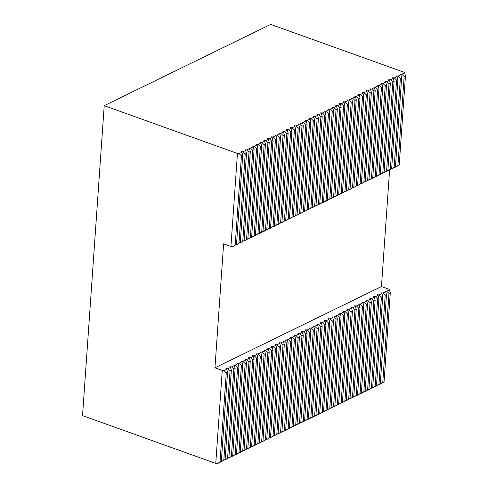 <?xml version="1.0" encoding="UTF-8"?>
<svg xmlns="http://www.w3.org/2000/svg" width="488" height="488" viewBox="0 0 488 488"><rect width="100%" height="100%" fill="white"/><g stroke="black" fill="none" stroke-linecap="round" stroke-linejoin="round"><path stroke-width="0.73" d="M286.639 129.454L288.335 129.637L290.628 131.827L284.4 220.942L281.832 222.626L285.706 220.301L291.94 131.187L291.104 128.283L290.415 127.612L292.117 127.789L294.41 129.979L288.182 219.094L285.614 220.777L289.494 218.453L295.722 129.344L294.886 126.441L294.203 125.764L295.905 125.941L298.199 128.137L291.964 217.245L289.402 218.929L293.276 216.605L299.51 127.496L298.668 124.593L297.985 123.915L299.687 124.098L301.981 126.288L295.752 215.403L293.184 217.081L297.058 214.763L303.292 125.648L302.456 122.744L301.773 122.067L303.469 122.25L305.762 124.44L299.534 213.555L296.966 215.239L300.846 212.914L307.074 123.799L306.238 120.896L305.555 120.225L307.257 120.402L309.551 122.592L303.316 211.707L300.754 213.39L304.628 211.066L310.862 121.957L310.02 119.054L309.337 118.377L311.039 118.553L313.333 120.749L307.104 209.858L304.536 211.542L308.416 209.218L314.644 120.109L313.808 117.205L313.125 116.528L314.821 116.711L317.121 118.901L310.886 208.016L308.318 209.694L312.198 207.376L318.426 118.261L317.59 115.357L316.907 114.68L318.609 114.863L320.903 117.053L314.668 206.168L312.106 207.851L315.98 205.527L322.214 116.412L321.372 113.509L320.689 112.838L322.391 113.015L324.685 115.205L318.457 204.319L315.889 206.003L319.768 203.679L325.996 114.57L325.16 111.667L324.477 110.989L326.173 111.166L328.473 113.362L322.239 202.471L319.67 204.155L323.55 201.831L329.778 112.722L328.942 109.818L328.265 109.141L329.961 109.324L332.255 111.514L326.021 200.629L323.056 202.264M323.459 202.306L326.222 200.958L327.332 199.989L326.021 200.629M327.332 199.989L333.566 110.874L332.725 107.97L332.041 107.299L333.743 107.476L336.037 109.666L337.348 109.025L336.513 106.122L335.829 105.451L337.525 105.628L339.825 107.817L333.591 196.932L330.626 198.573M332.255 111.514L333.566 110.874M336.037 109.666L329.809 198.781L327.241 200.464L331.12 198.14L337.348 109.025M331.12 198.14L329.809 198.781M328.473 113.362L329.778 112.722M323.55 201.831L322.239 202.471M331.029 198.616L334.902 196.292L341.13 107.183L340.295 104.279L339.611 103.602L341.313 103.779L343.607 105.975L337.373 195.084L334.408 196.725M334.811 196.768L337.58 195.42L338.684 194.444L337.373 195.084M338.684 194.444L344.918 105.335L344.077 102.431L343.393 101.754L345.095 101.937L347.389 104.127L341.161 193.242L338.19 194.877M343.607 105.975L344.918 105.335M338.593 194.919L341.362 193.571L342.472 192.601L341.161 193.242M342.472 192.601L348.7 103.487L347.865 100.583L347.181 99.912L348.883 100.089L351.177 102.279L344.943 191.394L341.978 193.034M347.389 104.127L348.7 103.487M256.328 353.812L258.024 353.995L260.317 356.185L254.089 445.3L251.521 446.977L255.401 444.66L261.629 355.545L260.793 352.641L260.11 351.964L261.812 352.147L264.106 354.337L257.871 443.452L255.309 445.135L259.183 442.811L265.417 353.696L264.575 350.793L263.892 350.122L265.594 350.299L267.888 352.488L261.659 441.603L259.091 443.287L262.965 440.963L269.199 351.854L268.363 348.95L267.686 348.273L269.376 348.45L271.67 350.646L265.441 439.755L262.873 441.439L266.753 439.115L272.981 350.006L272.145 347.102L271.462 346.425L273.164 346.608L275.458 348.798L269.224 437.913L266.661 439.59L270.535 437.272L276.769 348.157L275.927 345.254L275.244 344.583L276.946 344.76L279.24 346.95L273.012 436.065L270.444 437.748L274.323 435.424L280.551 346.309L279.716 343.406L279.032 342.735L280.728 342.911L283.028 345.101L276.794 434.216L274.226 435.9L278.105 433.576L284.333 344.467L283.498 341.563L282.814 340.886L284.516 341.063L286.81 343.259L280.576 432.368L278.014 434.052L281.887 431.727L288.121 342.619L287.279 339.715L286.596 339.038L288.298 339.221L290.592 341.411L284.364 430.526L281.796 432.203L285.675 429.885L291.903 340.77L291.068 337.867L290.384 337.196L292.08 337.373L294.38 339.563L288.146 428.678L285.584 430.361L289.457 428.037L295.685 338.922L294.85 336.019L294.166 335.347L295.868 335.524L298.162 337.714L291.928 426.829L289.366 428.513L293.239 426.189L299.473 337.08L298.632 334.176L297.948 333.499L299.65 333.676L301.944 335.872L295.716 424.981L293.148 426.665L297.027 424.34L303.255 335.232L302.42 332.328L301.736 331.651L303.438 331.834L305.732 334.024L299.498 423.139L296.936 424.816L300.809 422.498L307.043 333.383L306.202 330.48L305.519 329.809L307.22 329.986L309.514 332.175L303.28 421.29L300.718 422.974L304.591 420.65L310.825 331.535L309.99 328.631L309.3 327.96L311.002 328.137L313.296 330.333L307.068 419.442L304.5 421.126L308.379 418.802L314.608 329.693L313.772 326.789L313.089 326.112L314.79 326.289L317.084 328.485L310.85 417.594L307.885 419.235M313.296 330.333L314.608 329.693M308.379 418.802L307.068 419.442M308.288 419.277L311.051 417.929L312.161 416.959L310.85 417.594M312.161 416.959L318.396 327.845L317.554 324.941L316.871 324.264L318.572 324.447L320.866 326.637L322.178 325.996L321.342 323.093L320.659 322.415L322.355 322.599L324.648 324.788L318.42 413.903L315.449 415.544M317.084 328.485L318.396 327.845M320.866 326.637L314.638 415.752L312.07 417.429L314.839 416.081L315.943 415.111L322.178 325.996M315.943 415.111L314.638 415.752M315.852 415.587L318.621 414.233L319.731 413.263L318.42 413.903M319.731 413.263L325.96 324.148L325.124 321.244L324.441 320.573L326.143 320.75L328.436 322.946L329.748 322.306L328.906 319.402L328.223 318.725L329.925 318.902L332.218 321.098L325.99 410.207L323.019 411.848M324.648 324.788L325.96 324.148M328.436 322.946L322.202 412.055L319.64 413.739L322.403 412.39L323.514 411.415L329.748 322.306M323.514 411.415L322.202 412.055M323.422 411.89L326.191 410.542L327.295 409.572L325.99 410.207M327.295 409.572L333.53 320.457L332.694 317.554L332.011 316.877L333.707 317.06L336 319.25L329.772 408.365L326.801 409.999M332.218 321.098L333.53 320.457M217.465 463.6L215.763 463.423L222.266 370.435L223.968 370.612L226.261 372.808L220.033 461.916L217.465 463.6L220.234 462.252L221.345 461.276L227.573 372.167L226.737 369.264L226.054 368.586L227.756 368.763L230.049 370.959L223.815 460.074L221.253 461.752L225.127 459.434L231.361 370.319L230.519 367.415L229.836 366.738L231.538 366.921L233.831 369.111L227.597 458.226L225.035 459.91L228.909 457.585L235.143 368.47L234.307 365.567L233.618 364.896L235.32 365.073L237.613 367.263L231.385 456.378L228.817 458.061L232.697 455.737L238.925 366.628L238.089 363.725L237.406 363.048L239.108 363.225L241.401 365.42L235.167 454.529L232.605 456.213L236.479 453.889L242.713 364.78L241.871 361.876L241.188 361.199L242.89 361.382L245.183 363.572L238.955 452.687L236.387 454.365L240.261 452.047L246.495 362.932L245.659 360.028L244.97 359.351L246.672 359.534L248.965 361.724L242.737 450.839L240.169 452.522L244.049 450.198L250.277 361.083L249.441 358.18L248.758 357.509L250.46 357.686L252.754 359.876L246.519 448.99L243.957 450.674L247.831 448.35L254.065 359.241L253.223 356.338L252.54 355.66L254.242 355.837L256.536 358.033L250.307 447.142L247.739 448.826L251.613 446.502L257.847 357.393L257.011 354.489L256.328 353.818M256.536 358.033L257.847 357.393M251.613 446.502L250.307 447.142M232.697 455.737L231.385 456.378M237.613 367.263L238.925 366.628M240.261 452.047L238.955 452.687M245.183 363.572L246.495 362.932M241.401 365.42L242.713 364.78M236.479 453.889L235.167 454.529M247.831 448.35L246.519 448.99M252.754 359.876L254.065 359.241M248.965 361.724L250.277 361.083M244.049 450.198L242.737 450.839M245.013 149.767L246.708 149.95L249.002 152.14L242.774 241.255L240.206 242.939L244.085 240.614L250.314 151.5L249.478 148.602L248.795 147.925L250.49 148.102L252.79 150.298L246.556 239.407L243.994 241.09L247.867 238.766L254.096 149.657L253.26 146.754L252.577 146.077L254.279 146.254L256.572 148.45L250.338 237.558L247.776 239.242L251.649 236.924L257.884 147.809L257.042 144.906L256.359 144.228L258.06 144.411L260.354 146.601L254.126 235.716L251.558 237.394L255.438 235.076L261.666 145.961L260.83 143.057L260.147 142.38L261.849 142.563L264.142 144.753L257.908 233.868L255.346 235.551L259.219 233.227L265.448 144.119L264.612 141.215L263.929 140.538L265.631 140.715L267.924 142.911L261.69 232.02L258.725 233.661M259.128 233.703L261.897 232.355L263.001 231.379L261.69 232.02M263.001 231.379L269.236 142.27L268.394 139.367L267.711 138.69L269.413 138.867L271.706 141.062L273.018 140.422L272.182 137.518L271.499 136.841L273.201 137.024L275.494 139.214L269.26 228.329L266.296 229.97M267.924 142.911L269.236 142.27M255.438 235.076L254.126 235.716M260.354 146.601L261.666 145.961M271.706 141.062L265.478 230.171L262.91 231.855L265.679 230.507L266.79 229.537L273.018 140.422M266.79 229.537L265.478 230.171M247.867 238.766L246.556 239.407M252.79 150.298L254.096 149.657M256.572 148.45L257.884 147.809M251.649 236.924L250.338 237.558M369.886 88.828L371.588 89.005L373.881 91.201L367.647 180.31L365.085 181.994L368.959 179.675L375.193 90.561L374.351 87.657L373.668 86.98L375.37 87.163L377.663 89.353L371.435 178.468L368.867 180.145L372.74 177.827L378.975 88.712L378.139 85.809L377.456 85.132L379.152 85.315L381.445 87.504L375.217 176.619L372.649 178.303L376.529 175.979L382.757 86.864L381.921 83.96L381.238 83.289L382.94 83.466L385.233 85.662L378.999 174.771L376.437 176.455L380.311 174.131L386.545 85.022L385.703 82.118L385.02 81.441L386.722 81.618L389.015 83.814L382.787 172.923L380.219 174.606L384.093 172.288L390.327 83.173L389.491 80.27L388.808 79.593L390.504 79.776L392.797 81.966L386.569 171.081L384.001 172.758L387.881 170.44L394.109 81.325L393.273 78.422L392.59 77.745L394.292 77.927L396.585 80.117L390.351 169.232L387.789 170.916L391.663 168.592L397.897 79.477L397.055 76.579L396.372 75.902L398.074 76.079L400.367 78.275L394.139 167.384L391.571 169.068L395.451 166.744L401.679 77.635L400.843 74.731L400.16 74.054L401.856 74.231L404.155 76.427L397.921 165.536L394.957 167.177M327.204 410.042L331.084 407.724L337.312 318.609L336.476 315.705L335.793 315.035L337.495 315.211L339.788 317.401L333.554 406.516L330.992 408.2L334.866 405.876L341.1 316.761L340.258 313.857L339.575 313.186L341.277 313.363L343.57 315.559L337.342 404.668L334.774 406.351L338.648 404.027L344.882 314.919L344.046 312.015L343.363 311.338L345.059 311.515L347.352 313.711L341.124 402.82L338.556 404.503L342.436 402.185L348.664 313.07L347.828 310.167L347.145 309.49L348.847 309.673L351.14 311.863L344.906 400.977L342.344 402.655L346.218 400.337L352.452 311.222L351.61 308.318L350.927 307.647L352.629 307.824L354.922 310.014L348.694 399.129L346.126 400.813L350.006 398.489L356.234 309.374L355.398 306.476L354.715 305.799L356.411 305.976L358.71 308.172L352.476 397.281L349.908 398.964L353.788 396.64L360.016 307.531L359.18 304.628L358.497 303.951L360.199 304.128L362.493 306.324L356.258 395.433L353.696 397.116L357.57 394.798L363.804 305.683L362.962 302.78L362.279 302.103L363.981 302.286L366.275 304.475L360.046 393.59L357.478 395.268L361.358 392.95L367.586 303.835L366.75 300.931L366.067 300.26L367.763 300.437L370.063 302.627L363.828 391.742L361.266 393.426L365.14 391.101L371.368 301.987L370.532 299.089L369.849 298.412L371.551 298.589L373.845 300.785L367.61 389.894L365.048 391.577L368.922 389.253L375.156 300.144L374.314 297.241L373.631 296.564L375.333 296.741L377.627 298.937L371.399 388.045L368.83 389.729L372.71 387.411L378.938 298.296L378.102 295.392L377.425 294.721L379.121 294.898L381.415 297.088L375.18 386.203L372.618 387.881L376.492 385.563L382.726 296.448L381.884 293.544L381.201 292.873L382.903 293.05L385.197 295.24L378.962 384.355L376.4 386.038L380.274 383.714L386.508 294.599L385.673 291.702L384.983 291.025L386.685 291.202L388.979 293.398L382.751 382.507L379.78 384.147M387.789 170.916L387.387 170.873M372.618 387.881L372.216 387.844M380.219 174.606L379.816 174.564M365.048 391.577L364.646 391.535M372.649 178.303L372.246 178.26M357.478 395.268L357.076 395.231M362.322 92.519L364.017 92.702L366.311 94.892L360.083 184.006L357.515 185.69L361.388 183.366L367.623 94.251L366.787 91.347L366.098 90.677L367.8 90.853L370.093 93.049L363.865 182.158L361.297 183.842L365.176 181.518L371.405 92.409L370.569 89.505L369.892 88.834M365.085 181.994L364.682 181.951M349.908 398.964L349.512 398.922M357.515 185.69L357.112 185.647M342.381 193.077L346.254 190.753L352.488 101.638L351.647 98.735L350.964 98.064L352.665 98.241L354.959 100.43L348.725 189.545L346.163 191.229L350.036 188.905L356.27 99.796L355.435 96.892L354.745 96.215L356.447 96.392L358.741 98.588L352.513 187.697L349.945 189.381L353.824 187.056L360.053 97.948L359.217 95.044L358.534 94.367L360.235 94.55L362.529 96.74L356.295 185.855L353.733 187.532L357.606 185.214L363.841 96.099L362.999 93.196L362.322 92.525M342.344 402.655L341.942 402.612M349.945 189.381L349.542 189.338M334.774 406.351L334.371 406.309M319.64 413.739L319.237 413.696M327.241 200.464L326.838 200.422M312.07 417.429L311.667 417.386M319.67 204.155L319.274 204.112M304.5 421.126L304.097 421.083M312.106 207.851L311.704 207.809M296.936 424.816L296.533 424.774M304.536 211.542L304.134 211.499M289.366 428.513L288.963 428.47M296.966 215.239L296.564 215.196M281.796 432.203L281.393 432.161M289.402 218.929L289 218.886M274.226 435.9L273.829 435.857M281.832 222.626L281.43 222.583M266.698 230.007L270.572 227.689L276.806 138.574L275.964 135.67L275.281 134.993L276.983 135.176L279.276 137.366L273.042 226.481L270.48 228.164L274.354 225.84L280.588 136.732L279.752 133.828L279.063 133.151L280.765 133.328L283.058 135.524L276.83 224.632L274.262 226.316L278.142 223.992L284.37 134.883L283.534 131.98L282.851 131.303L284.553 131.479L286.846 133.675L280.612 222.79L278.05 224.468L281.924 222.15L288.158 133.035L287.316 130.131L286.639 129.46M266.661 439.59L266.259 439.548M274.262 226.316L273.859 226.273M259.091 443.287L258.689 443.244M251.521 446.977L251.119 446.935M243.957 450.674L243.555 450.631M251.558 237.394L251.155 237.357M236.387 454.365L235.985 454.322M243.994 241.09L243.591 241.048M228.817 458.061L228.414 458.019M240.206 242.939L239.803 242.896M232.636 246.629L230.94 246.452L237.442 153.464L239.138 153.641L241.438 155.837L235.204 244.946L232.636 246.629L236.515 244.311L242.743 155.196L241.908 152.293L241.224 151.615L242.926 151.798L245.22 153.988L238.986 243.103L236.424 244.781L240.297 242.463L246.531 153.348L245.69 150.444L245.013 149.773M221.253 461.752L220.851 461.709M236.424 244.781L236.021 244.744M225.035 459.91L224.632 459.867M232.605 456.213L232.203 456.17M247.776 239.242L247.373 239.199M240.169 452.522L239.767 452.48M255.346 235.551L254.943 235.509M247.739 448.826L247.337 448.783M262.91 231.855L262.507 231.812M255.309 445.135L254.907 445.093M270.48 228.164L270.077 228.122M262.873 441.439L262.477 441.396M278.05 224.468L277.648 224.425M270.444 437.748L270.041 437.705M285.614 220.777L285.212 220.735M278.014 434.052L277.611 434.009M293.184 217.081L292.782 217.038M285.584 430.361L285.181 430.318M300.754 213.39L300.352 213.347M293.148 426.665L292.745 426.622M308.318 209.694L307.922 209.651M300.718 422.974L300.315 422.931M315.889 206.003L315.486 205.96M330.992 408.2L330.59 408.157M346.163 191.229L345.76 191.186M338.556 404.503L338.154 404.46M353.733 187.532L353.33 187.49M346.126 400.813L345.724 400.77M361.297 183.842L360.894 183.799M353.696 397.116L353.294 397.073M368.867 180.145L368.464 180.102M361.266 393.426L360.864 393.383M376.437 176.455L376.035 176.412M368.83 389.729L368.428 389.686M384.001 172.758L383.605 172.715M376.4 386.038L375.998 385.996M391.571 169.068L391.169 169.025M380.183 384.19L384.062 381.866L390.29 292.757L389.454 289.854L388.777 289.183L381.451 286.554L389.601 170.031M395.353 167.219L399.233 164.901L405.461 75.786L404.625 72.883L403.948 72.212L270.712 24.4L104.212 105.658L237.442 153.464M104.212 105.658L82.539 415.611L215.763 463.423M230.049 370.959L231.361 370.319M230.519 367.415L227.756 368.763M234.307 365.567L231.538 366.921M233.831 369.111L235.143 368.47M238.089 363.725L235.32 365.073M241.871 361.876L239.108 363.225M245.659 360.028L242.89 361.382M249.441 358.18L246.672 359.534M253.223 356.338L250.46 357.686M257.011 354.489L254.242 355.837M260.317 356.185L261.629 355.545M260.793 352.641L258.024 353.995M264.575 350.793L261.812 352.147M264.106 354.337L265.417 353.696M267.888 352.488L269.199 351.854M268.363 348.95L265.594 350.299M272.145 347.102L269.376 348.45M271.67 350.646L272.981 350.006M275.458 348.798L276.769 348.157M275.927 345.254L273.164 346.608M279.716 343.406L276.946 344.76M279.24 346.95L280.551 346.309M283.028 345.101L284.333 344.467M283.498 341.563L280.728 342.911M287.279 339.715L284.516 341.063M286.81 343.259L288.121 342.619M290.592 341.411L291.903 340.77M291.068 337.867L288.298 339.221M294.85 336.019L292.08 337.373M294.38 339.563L295.685 338.922M298.162 337.714L299.473 337.08M298.632 334.176L295.868 335.524M302.42 332.328L299.65 333.676M301.944 335.872L303.255 335.232M305.732 334.024L307.043 333.383M306.202 330.48L303.438 331.834M309.99 328.631L307.22 329.986M309.514 332.175L310.825 331.535M313.772 326.789L311.002 328.137M317.554 324.941L314.79 326.289M321.342 323.093L318.572 324.447M325.124 321.244L322.355 322.599M328.906 319.402L326.143 320.75M332.694 317.554L329.925 318.902M336 319.25L337.312 318.609M336.476 315.705L333.707 317.06M340.258 313.857L337.495 315.211M339.788 317.401L341.1 316.761M343.57 315.559L344.882 314.919M344.046 312.015L341.277 313.363M347.828 310.167L345.059 311.515M347.352 313.711L348.664 313.07M351.14 311.863L352.452 311.222M351.61 308.318L348.847 309.673M355.398 306.476L352.629 307.824M354.922 310.014L356.234 309.374M358.71 308.172L360.016 307.531M359.18 304.628L356.411 305.976M362.962 302.78L360.199 304.128M362.493 306.324L363.804 305.683M366.275 304.475L367.586 303.835M366.75 300.931L363.981 302.286M370.532 299.089L367.763 300.437M370.063 302.627L371.368 301.987M373.845 300.785L375.156 300.144M374.314 297.241L371.551 298.589M378.102 295.392L375.333 296.741M377.627 298.937L378.938 298.296M381.415 297.088L382.726 296.448M381.884 293.544L379.121 294.898M385.673 291.702L382.903 293.05M385.197 295.24L386.508 294.599M380.274 383.714L378.962 384.355M372.71 387.411L371.399 388.045M365.14 391.101L363.828 391.742M357.57 394.798L356.258 395.433M350.006 398.489L348.694 399.129M342.436 402.185L341.124 402.82M334.866 405.876L333.554 406.516M304.591 420.65L303.28 421.29M297.027 424.34L295.716 424.981M289.457 428.037L288.146 428.678M281.887 431.727L280.576 432.368M274.323 435.424L273.012 436.065M266.753 439.115L265.441 439.755M259.183 442.811L257.871 443.452M228.909 457.585L227.597 458.226M225.127 459.434L223.815 460.074M255.401 444.66L254.089 445.3M262.965 440.963L261.659 441.603M270.535 437.272L269.224 437.913M278.105 433.576L276.794 434.216M285.675 429.885L284.364 430.526M293.239 426.189L291.928 426.829M300.809 422.498L299.498 423.139M331.084 407.724L329.772 408.365M338.648 404.027L337.342 404.668M346.218 400.337L344.906 400.977M353.788 396.64L352.476 397.281M361.358 392.95L360.046 393.59M368.922 389.253L367.61 389.894M376.492 385.563L375.18 386.203M404.625 72.883L401.856 74.231M241.908 152.293L239.138 153.641M245.69 150.444L242.926 151.798M249.478 148.602L246.708 149.95M253.26 146.754L250.49 148.102M257.042 144.906L254.279 146.254M260.83 143.057L258.06 144.411M264.612 141.215L261.849 142.563M268.394 139.367L265.631 140.715M272.182 137.518L269.413 138.867M275.964 135.67L273.201 137.024M279.752 133.828L276.983 135.176M283.534 131.98L280.765 133.328M287.316 130.131L284.553 131.479M291.104 128.283L288.335 129.637M294.886 126.441L292.117 127.789M298.668 124.593L295.905 125.941M302.456 122.744L299.687 124.098M306.238 120.896L303.469 122.25M310.02 119.054L307.257 120.402M313.808 117.205L311.039 118.553M317.59 115.357L314.821 116.711M321.372 113.509L318.609 114.863M325.16 111.667L322.391 113.015M328.942 109.818L326.173 111.166M332.725 107.97L329.961 109.324M336.513 106.122L333.743 107.476M340.295 104.279L337.525 105.628M344.077 102.431L341.313 103.779M347.865 100.583L345.095 101.937M351.647 98.735L348.883 100.089M355.435 96.892L352.665 98.241M359.217 95.044L356.447 96.392M362.999 93.196L360.235 94.55M366.787 91.347L364.017 92.702M370.569 89.505L367.8 90.853M374.351 87.657L371.588 89.005M378.139 85.809L375.37 87.163M381.921 83.96L379.152 85.315M385.703 82.118L382.94 83.466M389.491 80.27L386.722 81.618M393.273 78.422L390.504 79.776M397.055 76.579L394.292 77.927M400.843 74.731L398.074 76.079M404.155 76.427L405.461 75.786M396.585 80.117L397.897 79.477M389.015 83.814L390.327 83.173M381.445 87.504L382.757 86.864M373.881 91.201L375.193 90.561M366.311 94.892L367.623 94.251M358.741 98.588L360.053 97.948M320.903 117.053L322.214 116.412M313.333 120.749L314.644 120.109M305.762 124.44L307.074 123.799M298.199 128.137L299.51 127.496M290.628 131.827L291.94 131.187M283.058 135.524L284.37 134.883M245.22 153.988L246.531 153.348M249.002 152.14L250.314 151.5M264.142 144.753L265.448 144.119M275.494 139.214L276.806 138.574M279.276 137.366L280.588 136.732M286.846 133.675L288.158 133.035M294.41 129.979L295.722 129.344M301.981 126.288L303.292 125.648M309.551 122.592L310.862 121.957M317.121 118.901L318.426 118.261M324.685 115.205L325.996 114.57M339.825 107.817L341.13 107.183M351.177 102.279L352.488 101.638M354.959 100.43L356.27 99.796M362.529 96.74L363.841 96.099M370.093 93.049L371.405 92.409M377.663 89.353L378.975 88.712M385.233 85.662L386.545 85.022M392.797 81.966L394.109 81.325M240.297 242.463L238.986 243.103M244.085 240.614L242.774 241.255M259.219 233.227L257.908 233.868M270.572 227.689L269.26 228.329M278.142 223.992L276.83 224.632M274.354 225.84L273.042 226.481M285.706 220.301L284.4 220.942M281.924 222.15L280.612 222.79M293.276 216.605L291.964 217.245M289.494 218.453L288.182 219.094M300.846 212.914L299.534 213.555M297.058 214.763L295.752 215.403M308.416 209.218L307.104 209.858M304.628 211.066L303.316 211.707M315.98 205.527L314.668 206.168M312.198 207.376L310.886 208.016M319.768 203.679L318.457 204.319M334.902 196.292L333.591 196.932M346.254 190.753L344.943 191.394M353.824 187.056L352.513 187.697M350.036 188.905L348.725 189.545M361.388 183.366L360.083 184.006M357.606 185.214L356.295 185.855M368.959 179.675L367.647 180.31M365.176 181.518L363.865 182.158M376.529 175.979L375.217 176.619M372.74 177.827L371.435 178.468M384.093 172.288L382.787 172.923M380.311 174.131L378.999 174.771M391.663 168.592L390.351 169.232M387.881 170.44L386.569 171.081M399.233 164.901L397.921 165.536M395.451 166.744L394.139 167.384M226.737 369.264L223.968 370.612M226.261 372.808L227.573 372.167M388.979 293.398L390.29 292.757M389.454 289.854L386.685 291.202M221.345 461.276L220.033 461.916M384.062 381.866L382.751 382.507M241.438 155.837L242.743 155.196M236.515 244.311L235.204 244.946M400.367 78.275L401.679 77.635M222.266 370.435L214.952 367.812L223.62 243.829L230.94 246.452M214.952 367.812L381.451 286.554"/></g></svg>
